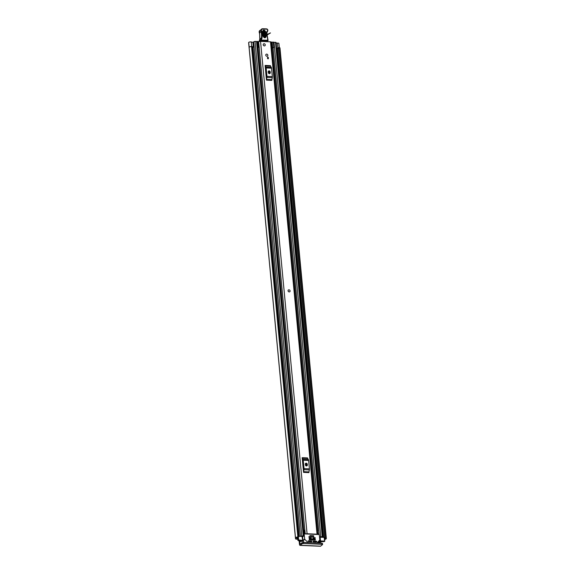 <?xml version="1.0" encoding="UTF-8"?>
<svg xmlns="http://www.w3.org/2000/svg" width="575" height="575" viewBox="0 0 575 575"><rect width="100%" height="100%" fill="white"/><g stroke="black" fill="none" stroke-linecap="round" stroke-linejoin="round"><path stroke-width="0.86" d="M299.187 541.384L299.446 544.151A1.782 0.704 -87.5 0 0 300.064 545.373A1.782 0.704 -87.5 0 0 300.301 545.28L302.22 543.734L302.119 542.663L300.107 544.245L299.668 541.477M297.793 539.199L296.592 539.149A1.782 0.539 -5.4 0 1 295.514 538.753A1.782 0.539 -5.4 0 1 295.658 538.516L295.73 538.358A3.299 0.999 -5.4 0 1 295.5 538.035A3.299 0.999 -5.4 0 1 297.857 536.842L251.498 46.367L252.317 46.453L298.684 536.928L297.857 536.842M297.757 538.825L296.765 538.502A1.56 0.474 174.6 0 0 296.887 538.293A1.56 0.474 174.6 0 0 296.772 538.143A2.171 0.654 -5.4 0 1 296.621 537.927A2.171 0.654 -5.4 0 1 298.411 537.107L298.684 536.928M319.959 542.354L320.038 543.152M276.165 43.19L277.43 43.096A1.56 0.474 -5.4 0 1 277.962 43.089A1.56 0.474 -5.4 0 1 278.911 43.434L279.299 47.524M276.632 48.135L277.897 48.041A1.56 0.474 -5.4 0 1 278.429 48.034A1.56 0.474 -5.4 0 1 278.444 48.034M278.307 48.602L276.661 48.472M248.716 43.132A1.782 0.539 174.6 0 0 248.68 43.262L295.514 538.753M249.191 47.344L249.191 47.344A1.56 0.474 -5.4 0 1 249.198 47.337L248.68 42.399A3.299 0.999 174.6 0 0 248.659 42.536A3.299 0.999 174.6 0 0 248.702 42.672M248.723 42.399A1.56 0.474 -5.4 0 1 250.822 41.917A1.56 0.474 -5.4 0 1 251.282 41.968L252.914 42.291L253.381 47.236L252.439 47.517M278.084 48.393L278.113 48.681A2.171 0.654 -5.4 0 0 278.494 48.516M325.026 538.071L278.659 47.596L279.601 47.588L325.96 538.056L324.846 538.25A2.171 0.654 -5.4 0 1 325.22 538.574A2.171 0.654 -5.4 0 1 324.588 539.106M248.68 42.399L249.155 47.423A3.299 0.999 -5.4 0 1 251.498 46.367M279.601 47.588A3.299 0.999 -5.4 0 1 279.975 47.991L326.341 538.466A3.299 0.999 -5.4 0 1 324.631 539.523M325.96 538.056A3.299 0.999 -5.4 0 1 326.341 538.466M278.659 47.596L324.933 538.092M298.698 536.957L252.317 46.453M302.119 542.663L303.255 542.426L303.356 543.497L322.058 544.309L322.518 544.611L320.591 546.164A1.782 0.704 92.5 0 1 320.354 546.25L300.064 545.373M303.356 543.497L302.22 543.734M322.058 544.309L321.957 543.238L303.255 542.426M321.957 543.238L322.417 543.54M324.832 538.135L278.566 47.624M252.396 47.035L253.381 47.236M288.37 289.994A1.128 0.978 51.2 0 0 289.786 291.748A1.128 0.978 -128.8 0 1 288.384 289.98A1.128 0.978 -128.8 0 1 289.8 291.733M265.765 55.142A1.128 0.978 51.2 0 0 267.835 55.236A1.128 0.978 51.2 0 0 265.765 55.142M263.199 44.778A1.128 0.978 51.2 0 0 265.269 44.872A1.128 0.978 51.2 0 0 263.199 44.778M258.757 42.054A1.344 0.41 -5.4 0 1 258.678 41.932A1.344 0.41 -5.4 0 1 260.54 41.386L270.487 41.817A1.344 0.41 -5.4 0 1 271.307 42.112L317.846 534.477A1.344 0.41 -5.4 0 1 317.846 534.491M305.627 533.959A1.344 0.41 -5.4 0 1 307.079 533.751L317.033 534.182A1.344 0.41 -5.4 0 1 317.846 534.477M266.484 80.133L265.089 65.428L270.466 65.665A1.042 0.41 -87.5 0 0 270.617 66.218L271.307 67.354A1.56 0.618 92.5 0 1 271.537 68.195L272.334 76.583A1.56 0.618 92.5 0 1 272.277 77.654L271.889 79.652A1.042 0.41 -87.5 0 0 271.853 80.363L266.484 80.133A1.042 0.41 92.5 0 1 266.512 79.422L271.889 79.652M303.557 472.384L302.17 457.686L307.546 457.916A1.042 0.41 -87.5 0 0 307.697 458.476L308.387 459.612A1.56 0.618 92.5 0 1 308.617 460.446L309.408 468.841A1.56 0.618 92.5 0 1 309.357 469.904L308.969 471.91A1.042 0.41 -87.5 0 0 308.933 472.621L303.557 472.384A1.042 0.41 92.5 0 1 303.593 471.673L308.969 471.91M268.266 57.306L268.403 58.743L267.605 58.708L267.468 57.27L268.266 57.306L268.036 58.729M305.253 533.945L304.865 529.841A1.344 0.41 -5.4 0 0 304.808 529.97L258.678 41.932M265.283 67.455L265.729 68.317L266.29 78.107M268.295 72.644A1.085 0.942 51.2 0 0 270.279 72.73L270.207 71.904A1.085 0.942 51.2 0 0 268.216 71.817L268.295 72.644M269.718 73.665A1.085 0.942 51.2 0 0 269.84 73.083L269.768 72.256A1.085 0.942 51.2 0 0 268.338 71.228M272.277 77.654L266.908 77.417L266.512 79.422M266.908 77.417A1.56 0.618 -87.5 0 0 266.958 76.353L272.334 76.583M271.537 68.195L266.168 67.965L266.958 76.353M266.168 67.965A1.56 0.618 -87.5 0 0 265.93 67.124L271.307 67.354M270.617 66.218L265.248 65.988L265.93 67.124M265.248 65.988A1.042 0.41 92.5 0 1 265.089 65.428M302.364 459.705L302.809 460.568L303.37 470.364M305.368 464.895A1.085 0.942 51.2 0 0 307.359 464.981L307.28 464.154A1.085 0.942 51.2 0 0 305.296 464.075L305.368 464.895M306.798 465.923A1.085 0.942 51.2 0 0 306.921 465.333L306.842 464.514A1.085 0.942 51.2 0 0 305.418 463.486M309.357 469.904L303.988 469.674L303.593 471.673M303.988 469.674A1.56 0.618 -87.5 0 0 304.038 468.603L309.408 468.841M308.617 460.446L303.241 460.216L304.038 468.603M303.241 460.216A1.56 0.618 -87.5 0 0 303.011 459.375L308.387 459.612M307.697 458.476L302.328 458.239L303.011 459.375M302.328 458.239A1.042 0.41 92.5 0 1 302.17 457.686M317.522 531.034L318.212 534.506M304.887 530.042L303.341 530.452M267.497 57.557L267.928 57.572M261.201 40.631L261.258 41.414M266.872 41.659A0.431 0.374 -128.8 0 1 266.893 41.407L266.908 40.767M263.041 36.196C264.378 38.338 265.442 38.345 266.218 36.218L265.636 31.682C264.299 29.548 263.235 29.541 262.459 31.668L263.041 36.196L263.436 36.318L262.847 31.798C263.357 30.403 264.054 30.41 264.924 31.805L265.513 36.34L264.442 37.397L263.436 36.333L264.442 37.397M264.327 37.375L265.075 36.52L264.486 31.984C263.796 30.878 263.242 30.878 262.84 31.977M259.598 40.631L259.152 41.4A4.341 3.759 -128.8 0 1 259.476 40.322A4.341 3.759 51.2 0 0 259.821 38.935A24.725 21.433 51.2 0 0 259.433 33.005L261.122 31.647A24.725 21.433 -128.8 0 1 261.51 37.576A4.341 3.759 -128.8 0 1 261.158 38.963A4.341 3.759 51.2 0 0 260.827 40.128L261.395 40.092A3.903 3.385 -128.8 0 1 261.69 39.05A4.772 4.14 51.2 0 0 262.078 37.519A25.163 21.807 51.2 0 0 261.675 31.452L261.546 31.1A1.739 1.502 -128.8 0 1 262.854 29.045L266.757 29.181A0.783 0.676 -128.8 0 1 267.569 29.929L267.583 30.073A1.43 1.243 -128.8 0 1 267.217 31.143A2.171 1.883 51.2 0 0 266.663 32.775L267.806 40.236L261.395 40.092L261.273 40.645L267.684 40.789A0.431 0.374 51.2 0 0 267.691 40.789L266.879 41.436M262.854 29.045L262.646 28.772A2.171 1.883 51.2 0 0 261.007 31.338L261.675 31.452M262.753 28.779L266.757 29.181M267.849 39.042L267.195 36.915M268.022 40.272L267.648 39.028M262.078 37.519L259.785 38.992L259.648 33.077M261.69 39.05L259.476 40.322L259.174 41.465L260.827 40.128A0.431 0.374 51.2 0 0 261.273 40.645M263.228 32.107L263.781 32.114L264.363 36.642L263.817 36.642L262.883 32.042M262.459 31.668L262.832 31.833M264.133 43.758A1.128 0.978 -128.8 0 1 264.335 45.899A1.128 0.978 -128.8 0 1 264.133 43.758M266.699 54.122A1.128 0.978 -128.8 0 1 266.901 56.264A1.128 0.978 -128.8 0 1 266.699 54.122M298.382 537.107L298.655 539.982L302.853 540.349A1.804 0.546 174.6 0 0 302.457 540.737A1.804 0.546 174.6 0 0 302.594 540.924L303.097 541.305M301.544 541.341L300.028 541.154A3.083 0.934 174.6 0 0 301.702 540.471A2.753 0.834 174.6 0 0 301.508 540.831A2.753 0.834 174.6 0 0 301.717 541.111L303.428 541.636M252.95 42.687A2.127 0.64 174.6 0 0 253.704 42.334M302.601 536.597A1.804 0.546 -5.4 0 1 303.241 536.41L303.873 536.065L303.269 535.85L300.459 536.288A2.127 0.64 -5.4 0 1 300.553 536.374L298.641 536.295M301.508 540.831L301.171 541.542L299.058 541.255L299.661 540.917A2.127 0.64 174.6 0 0 300.373 540.701L298.691 540.629A1.301 0.395 174.6 0 1 297.9 540.342L297.613 537.273M302.68 540.162L301.968 536.439A2.753 0.834 -5.4 0 1 302.896 536.173L301.343 536.101A3.083 0.934 -5.4 0 1 301.544 536.396L300.553 536.374M302.335 536.453L302.838 540.177M301.968 536.439L301.552 536.418A3.083 0.934 -5.4 0 1 301.552 536.418L301.516 536.087M317.666 542.254L319.125 541.866A2.753 0.834 174.6 0 0 320.627 541.298A3.083 0.934 174.6 0 0 320.34 541.751A3.083 0.934 174.6 0 0 320.541 542.038L318.974 541.995L318.6 542.297L320.11 542.362L321.425 541.858A2.127 0.64 174.6 0 1 321.288 541.657A2.127 0.64 174.6 0 1 321.288 541.607L322.97 541.679A1.301 0.395 174.6 0 0 324.667 541.327L324.171 537.402L321.928 537.302A2.127 0.64 -5.4 0 1 322.223 537.23L322.834 536.892L322.223 536.669L319.513 536.827M321.928 537.302L320.929 537.258A3.083 0.934 -5.4 0 1 321.856 536.992L320.304 536.928A2.753 0.834 -5.4 0 1 320.512 537.208A2.753 0.834 -5.4 0 1 320.512 537.244L320.146 537.223L320.498 540.931L319.901 541.089L319.779 539.846M319.563 537.359L320.146 537.223M257.737 48.027L259.131 47.006L257.643 46.719L257.14 41.45L258.57 41.86M257.686 47.445L258.182 47.092L257.643 46.719M271.896 48.329L273.88 47.423L273.233 42.054L273.88 47.423M298.655 539.982L298.008 540.169A1.301 0.395 174.6 0 0 297.9 540.342M317.939 541.952L318.78 541.621A1.804 0.546 174.6 0 0 319.901 541.089M324.523 541.104L320.498 540.931M273.384 42.219L276.093 42.464L322.834 536.892M253.719 41.86L255.034 41.357L257.133 41.644L303.873 536.065M271.321 42.306L273.233 42.054M273.729 47.323L271.824 47.574M272.643 47.373L272.14 42.104M258.383 41.508L258.879 46.776M258.01 46.647L257.514 41.371M320.929 537.258L320.512 537.244M324.171 537.402L324.746 541.147M310.292 535.591L310.378 536.497L313.756 536.648L313.67 535.742L310.292 535.591L308.926 536.691M315.689 541.981L316.66 541.204L313.059 541.089L313.253 541.88L316.336 542.009L316.832 541.564L316.279 542.009M308.157 542.635A0.431 0.374 -128.8 0 1 308.049 542.556L304.808 539.372A0.431 0.374 -128.8 0 1 304.664 539.077L304.211 534.304A0.431 0.374 -128.8 0 1 304.57 533.916L318.902 534.534A0.431 0.374 -128.8 0 1 319.333 534.966L319.786 539.731A0.431 0.374 -128.8 0 1 319.7 540.018L317.033 542.944A0.431 0.374 -128.8 0 1 316.94 543.016L316.998 542.98M311.6 541.808L311.801 541.197L311.075 541.779M310.615 541.765L311.585 540.982L308.099 540.831L308.574 541.672L311.837 541.607M302.673 541.025L302.644 540.708A0.431 0.374 51.2 0 0 302.788 541.003L304.276 542.469M314.065 538.423L315.035 537.647L312.728 537.589L312.922 538.38L315.107 538.473L315.251 537.862L314.525 538.444M310.284 538.265L311.255 537.481L309.062 537.388L309.142 538.214L311.327 538.308L311.47 537.697L310.744 538.279M314.223 540.076L315.186 539.293L309.221 539.034L309.293 539.86L315.265 540.119L315.409 539.508L314.683 540.09M316.66 541.204L316.832 541.564M297.031 538.789L296.916 537.553M300.668 543.828L299.884 543.799M277.897 48.041L277.43 43.096M296.772 538.143L296.736 537.69M323.689 537.381L277.473 48.415M320.591 546.164L300.301 545.28M251.699 46.345L251.282 41.968M307.079 533.751L260.54 41.386M317.033 534.182L270.487 41.817M303.751 530.416L258.125 47.768M303.614 530.43L257.995 47.854L303.6 530.43M270.279 72.73L269.84 73.083M270.207 71.904L269.768 72.256M307.359 464.981L306.921 465.333M307.28 464.154L306.842 464.514M304.002 530.394L304.34 533.988L303.722 534.484M304.843 530.114L305.203 533.938M266.865 41.558L267.907 40.71A0.431 0.374 51.2 0 1 267.691 40.789L268.036 40.379A0.431 0.374 51.2 0 1 267.907 40.71A0.431 0.431 0 0 0 268.065 40.315L266.663 32.775M259.347 32.761L259.807 30.497A2.171 1.883 -128.8 0 0 259.318 32.696L261.546 31.1M267.777 29.957A1.215 1.057 51.2 0 0 266.663 28.908M266.879 32.804A1.739 1.502 -128.8 0 1 267.332 31.611L267.339 31.603A1.869 1.617 51.2 0 0 267.813 30.209L267.583 30.073M259.807 30.497L262.696 28.75L266.599 28.879L267.828 30.008L267.217 31.143M267.411 36.937L266.886 32.912L267.339 31.603M259.433 40.401L259.814 39.05M264.924 31.805L265.636 31.682M265.513 36.34L266.218 36.218M263.781 32.114L264.486 31.984M264.363 36.642L265.075 36.52M306.389 465.958L306.159 463.543M269.308 73.708L269.078 71.286M299.223 536.317L253.007 47.387M301.774 535.785L255.034 41.357M303.269 535.85L256.529 41.422M302.594 540.924L302.558 540.536M322.223 536.669L275.49 42.248M320.728 536.604L273.995 42.183M318.78 541.621L318.723 541.089M317.781 531.092L272.126 48.092M272.227 47.459L271.723 42.191M258.549 41.616L259.045 46.891M298.087 540.105L297.814 537.215M298.008 540.169L297.728 537.237M302.788 541.003L304.808 539.372M304.664 539.077L302.644 540.708M303.744 534.685L304.211 534.304M296.887 538.293L296.822 537.611M295.5 538.035L248.659 42.536M322.582 544.496L322.482 543.425M324.782 538.2L278.415 47.725M252.346 46.503L298.705 536.971M262.847 31.783L263.436 36.318M264.227 37.361L264.342 36.742L268.539 34.119C270.027 33.192 273.815 31.028 263.429 36.52M259.627 34.478L259.67 34.867M299.058 541.255L299 540.644M300.394 536.188L253.654 41.767M319.125 534.613L273.089 47.596M259.131 47.006L258.635 41.731M302.946 540.256L302.594 536.547M324.789 541.197L324.437 537.496"/></g></svg>
